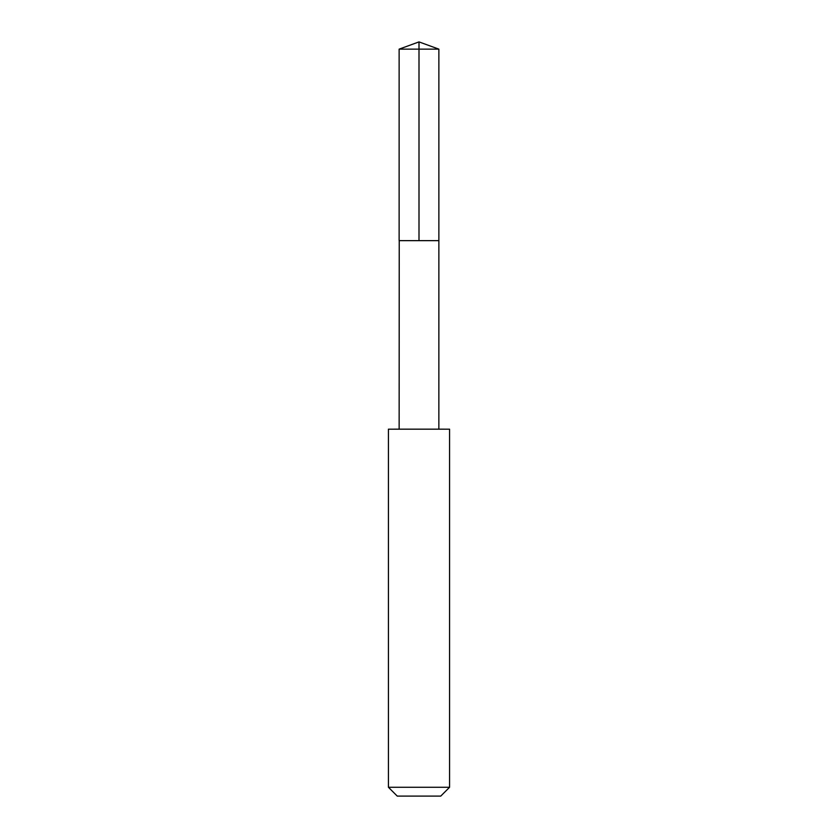 <?xml version="1.0" encoding="UTF-8"?>
<svg xmlns="http://www.w3.org/2000/svg" width="838" height="838" viewBox="0 0 838 838"><rect width="100%" height="100%" fill="white"/><g stroke="black" fill="none" stroke-linecap="round" stroke-linejoin="round"><path stroke-width="1.26" d="M399.234 240.642L438.871 240.642L438.871 49.138L399.129 49.138L399.129 240.642L438.871 240.642L438.861 429.171L399.139 429.171L399.234 240.642M449.577 429.192L388.423 429.192L388.423 787.27L449.577 787.27L449.577 429.192L438.861 429.171M449.577 787.27L440.746 796.1L397.254 796.1L388.423 787.27M419 240.642L419 41.9L399.129 49.138M419 41.9L438.871 49.138M399.139 429.171L388.423 429.192"/></g></svg>
